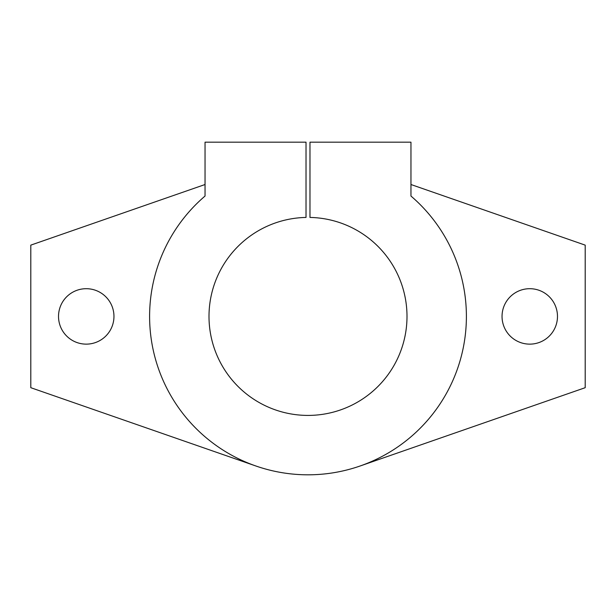 <?xml version="1.0" encoding="UTF-8"?>
<svg xmlns="http://www.w3.org/2000/svg" width="616" height="616" viewBox="0 0 616 616"><rect width="100%" height="100%" fill="white"/><g stroke="black" fill="none" stroke-linecap="round" stroke-linejoin="round"><path stroke-width="0.92" d="M502.04 316.416A27.72 27.72 0 0 0 529.76 344.136A27.72 27.72 0 0 0 557.48 316.416A27.72 27.72 0 0 0 529.76 288.696A27.72 27.72 0 0 0 502.04 316.416M58.52 316.416A27.72 27.72 0 0 0 86.24 344.136A27.72 27.72 0 0 0 113.96 316.416A27.72 27.72 0 0 0 86.24 288.696A27.72 27.72 0 0 0 58.52 316.416M209.001 316.416A98.999 98.999 0 0 0 308 415.415A98.999 98.999 0 0 0 406.999 316.416A98.999 98.999 0 0 0 309.979 217.433L309.979 142.173L410.957 142.173L410.957 196.042A158.397 158.397 0 0 1 308 474.813A158.397 158.397 0 0 1 205.043 196.042L205.043 142.173L306.021 142.173L306.021 217.433A98.999 98.999 0 0 0 209.001 316.416M360.044 466.019L585.2 387.695L585.2 245.13L410.957 184.515M205.043 184.515L30.8 245.13L30.8 387.695L255.956 466.019"/></g></svg>
